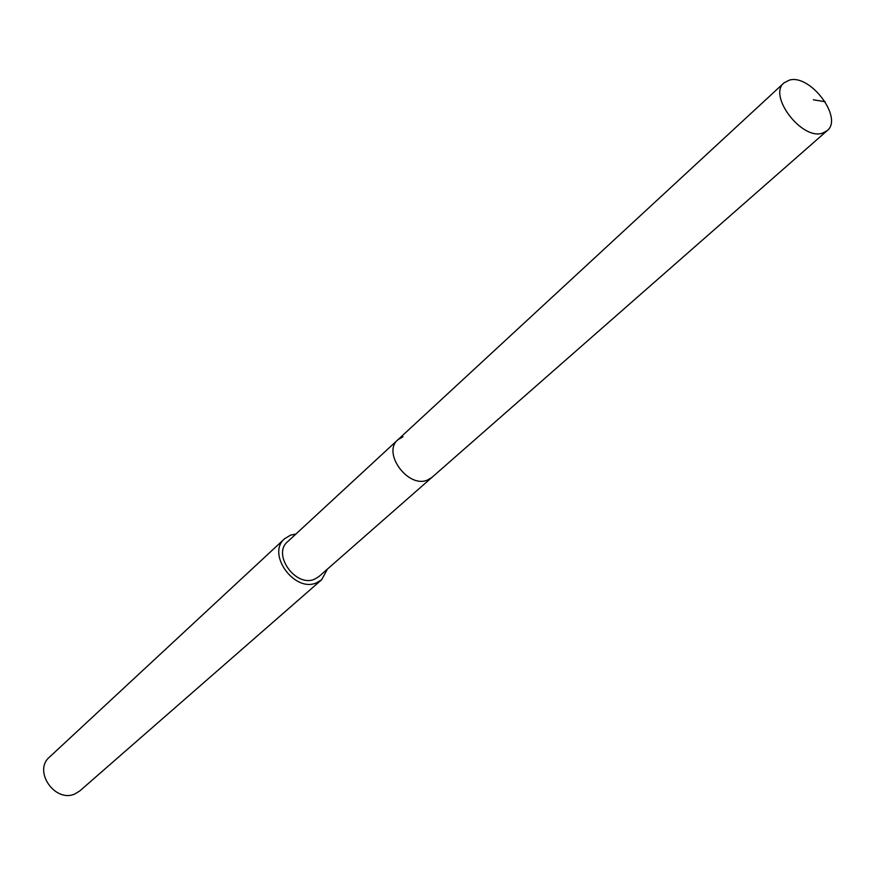 <?xml version="1.0" encoding="UTF-8"?>
<svg xmlns="http://www.w3.org/2000/svg" width="875" height="875" viewBox="0 0 875 875"><rect width="100%" height="100%" fill="white"/><g stroke="black" fill="none" stroke-linecap="round" stroke-linejoin="round"><path stroke-width="1.31" d="M822.347 133.197C801.762 140.317 767.692 95.495 784.011 82.884L789.316 80.139C810.272 73.686 843.642 118.245 827.094 130.725L822.347 133.197M427.317 480.123L431.878 477.455L427.317 480.123C407.958 488.491 381.905 452.627 397.917 439.742C381.905 452.627 407.958 488.491 427.317 480.123M284.659 538.705L49.492 757.094C32.681 771.006 55.398 803.502 75.206 793.778L79.898 790.847L321.628 579.764L316.466 582.848C294.448 592.856 266.284 553.667 284.659 538.705L290.533 535.15L295.903 534.045M327.447 569.078L321.628 579.764M403.003 436.745L397.917 439.742L287.569 541.745C271.95 554.422 295.783 587.672 314.486 579.217L318.916 576.559L827.094 130.725M813.334 99.794L825.18 101.752M397.917 439.742L784.011 82.884"/></g></svg>
